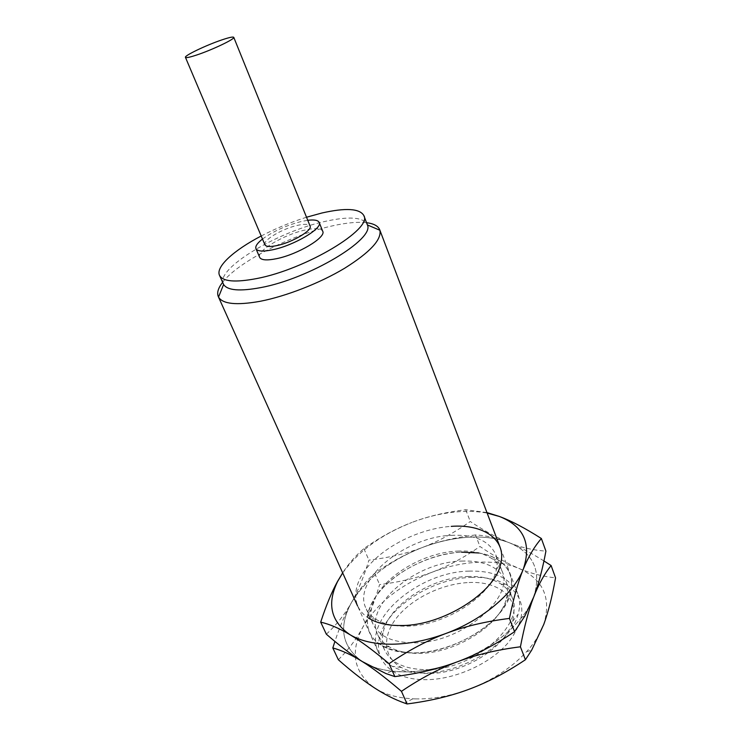 <?xml version="1.0" encoding="UTF-8"?>
<svg xmlns="http://www.w3.org/2000/svg" width="741" height="741" viewBox="0 0 741 741"><rect width="100%" height="100%" fill="white"/><g stroke="black" fill="none" stroke-linecap="round" stroke-linejoin="round"><path stroke-width="0.56" stroke-dasharray="3.71 2.78" d="M468.951 571.116C494.071 570.44 510.345 578.036 517.792 593.884C520.108 600.025 520.21 606.814 518.107 614.243C511.114 643.392 461.513 674.282 421.814 673.05C410.079 672.902 400.242 670.67 392.322 666.354C385.579 662.574 380.855 657.702 378.151 651.728C362.414 619.337 418.98 571.839 468.951 571.116M469.072 582.528C498.554 580.963 519.802 597.876 512.513 621.467C506.112 647.412 462.597 674.495 427.557 673.421C417.183 673.291 408.467 671.318 401.39 667.493C382.476 657.11 382.097 635.037 397.88 616.271C413.617 597.459 443.137 583.538 469.072 582.528M222.615 282.33C238.204 261.795 291.278 234.86 332.172 225.922C346.195 222.772 357.653 221.698 366.573 222.708M223.337 283.951C215.39 268.696 277.986 231.461 325.29 221.355C349.02 216.122 362.997 217.122 367.203 224.366M262.499 239.047C273.42 231.183 286.415 225.32 301.485 221.457L307.765 220.299M259.665 257.359C256.108 251.079 284.016 234.489 304.986 230.062C315.11 227.867 321.029 228.265 322.715 231.248M264.917 244.771C262.407 240.436 282.506 228.571 297.539 225.347C304.746 223.763 308.923 224.004 310.09 226.061M261.202 235.999C275.763 228.423 290.87 222.17 306.524 217.233M461.513 561.067C484.429 560.344 499.221 567.06 505.899 581.203C507.881 586.409 508.048 592.161 506.418 598.45C500.731 625.052 454.603 654.136 417.646 653.358C406.253 653.321 396.843 651.172 389.423 646.921C383.81 643.614 379.874 639.427 377.595 634.352C363.451 605.341 415.655 561.984 461.513 561.067M478.945 552.981C503.973 557.751 514.597 570.941 510.827 592.541C504.769 621.606 453.742 653.794 413.061 652.932C400.529 652.886 390.211 650.524 382.124 645.846C362.071 634.037 363.155 609.871 381.42 589.447C399.686 568.968 432.549 553.703 461.439 552.147C420.527 553.629 372.501 585.029 367.638 615.225C364.952 638.399 380.087 650.968 413.061 652.932C442.386 652.951 478.529 637.01 497.359 615.845C515.801 592.494 516.486 574.09 499.415 560.641C493.839 556.843 487.013 554.287 478.945 552.981M467.654 576.498C481.076 576.007 492.154 578.499 500.888 583.982C506.214 587.456 509.928 591.892 512.05 597.292C525.925 624.876 472.082 671.429 424.704 669.651C403.956 668.984 390.6 662.454 384.616 650.07C382.3 644.753 381.791 638.992 383.097 632.768C388.321 605.165 431.086 577.396 467.654 576.498M471.433 577.369C486.059 576.831 498.184 579.564 507.789 585.547C526.147 599.108 526.49 617.929 508.798 642.002C490.598 663.806 454.307 680.108 424.704 679.682C392.628 679.627 374.029 660.777 379.327 638.761C385.2 608.454 431.614 578.341 471.433 577.369M415.923 698.911L412.839 698.809C397.213 697.966 384.403 694.317 374.418 687.861C353.716 672.309 349.826 652.136 362.738 627.358C376.965 603.22 400.177 584.806 432.364 572.117C447.768 566.3 463.097 563.003 478.353 562.215C493.608 561.511 507.094 563.558 518.793 568.366C543.227 579.221 551.563 597.885 543.801 624.348C540.448 633.564 534.706 642.688 526.555 651.71C511.762 667.697 492.626 680.192 469.136 689.213C450.797 695.947 433.059 699.18 415.923 698.911M338.341 659.749C348.363 649.811 356.495 639.02 362.738 627.358C369.055 615.706 374.677 601.451 379.605 584.584C399.343 582.167 416.933 578.008 432.364 572.117C447.814 566.3 463.69 557.76 479.964 546.478C494.182 556.148 507.122 563.447 518.793 568.366C530.417 573.339 542.671 576.507 555.555 577.869M457.614 661.704C439.08 668.539 421.194 671.939 403.956 671.892C386.876 671.652 373.019 668.225 362.368 661.602C341.777 646.624 338.155 626.923 351.503 602.507L351.503 602.507C345.667 612.696 340.138 625.673 334.913 641.428M475.5 534.956C455.622 537.355 437.866 541.551 422.24 547.543C437.792 541.652 453.242 538.216 468.59 537.234C480.64 536.521 491.663 537.512 501.666 540.189L509.169 542.69C533.622 552.962 541.782 571.107 533.65 597.126C524.674 621.616 494.154 648.245 457.66 661.685C439.107 668.53 421.203 671.939 403.956 671.892L391.73 671.151C380.013 669.688 370.222 666.511 362.368 661.602C341.777 646.624 338.155 626.923 351.503 602.507C366.147 578.702 389.729 560.381 422.24 547.543C406.577 553.462 390.72 562.058 374.677 573.302C365.804 581.24 358.107 590.92 351.586 602.359C366.258 578.619 389.803 560.344 422.24 547.543C437.792 541.652 453.242 538.216 468.59 537.234C483.938 536.336 497.461 538.151 509.169 542.69L502.129 540.115C493.098 537.123 484.225 535.4 475.5 534.956L479.964 546.478M543.95 560.956C530.806 552.74 519.219 546.654 509.169 542.69C533.622 552.962 541.782 571.107 533.65 597.126C531.093 603.804 527.184 610.501 521.923 617.225C506.696 636.102 485.272 650.922 457.66 661.685M374.677 573.302L379.605 584.584M451.278 535.335C474.323 534.298 489.116 540.643 495.646 554.37C497.378 558.918 497.628 563.938 496.396 569.44C491.876 595.838 444.007 626.46 405.864 626.164C393.508 626.275 383.542 623.996 375.993 619.309C371.232 616.29 367.86 612.566 365.869 608.12C352.105 579.944 405.179 536.882 451.278 535.335M457.558 551.1C471.869 550.406 483.438 552.99 492.256 558.862C496.84 562.067 500.064 566.05 501.926 570.82C515.56 597.607 460.754 643.957 413.089 642.836C392.23 642.456 378.883 636.25 373.056 624.2C371 619.504 370.463 614.409 371.445 608.907C375.724 581.435 419.99 552.48 457.558 551.1M326.346 634.194C336.683 624.57 345.065 614.002 351.503 602.507C358.014 591.022 363.831 576.896 368.925 560.131C388.886 557.714 406.652 553.518 422.24 547.543C437.848 541.652 453.863 532.974 470.294 521.507C484.54 530.982 497.498 538.04 509.169 542.69C520.803 547.404 533.048 550.211 545.913 551.128M486.957 512.568L465.728 509.743C445.628 512.142 427.687 516.375 411.903 522.451C427.613 516.477 443.183 512.902 458.623 511.725C468.831 510.984 478.343 511.438 487.152 513.087M342.685 572.932C358.283 551.295 381.356 534.465 411.903 522.451C396.083 528.453 380.077 537.179 363.896 548.609C355.819 555.407 348.742 563.493 342.657 572.867M375.993 619.309L368.407 618.013C349.863 606.175 352.327 582.815 371.111 563.04C389.914 543.199 422.611 528.287 451.223 526.369M465.728 509.743L470.294 521.507M363.896 548.609L368.925 560.131M512.513 621.467L518.107 614.243M517.792 593.884L500.018 547.034M378.151 651.728L357.588 606.027M401.39 667.493L392.322 666.354M506.418 598.45L510.827 592.541M512.05 597.292L505.899 581.203M500.888 583.982L507.789 585.547M412.839 698.809L404.762 703.144M501.666 540.189L502.129 540.115M526.555 651.71L531.668 650.163M383.097 632.768L379.327 638.761M384.616 650.07L377.595 634.352M389.423 646.921L382.124 645.846M496.396 569.44L500.842 563.16M501.926 570.82L495.646 554.37M492.256 558.862L499.415 560.641M391.73 671.151L385.885 673.532M521.923 617.225L524.887 615.975M371.445 608.907L367.638 615.225M373.056 624.2L365.869 608.12"/><path stroke-width="1.11" d="M366.573 222.708C373.76 223.597 378.151 225.968 379.735 229.793L379.883 230.247C381.772 239.63 370.046 252.283 344.695 268.214C320.075 283.025 286.128 296.28 260.1 301.309C236.564 305.496 222.708 304.088 218.53 297.076L218.326 296.65C216.733 292.825 218.16 288.054 222.615 282.33M306.524 217.233L321.955 212.991C345.723 207.637 359.681 208.48 363.822 215.529L367.397 224.94C374.946 239.093 309.154 278.755 260.675 287.619C239.806 291.509 227.459 290.463 223.615 284.498L219.484 275.319C215.483 266.834 234.017 250.125 261.202 235.999M363.822 215.529C372.927 228.849 306.107 269.252 256.757 278.551C235.184 282.673 222.763 281.589 219.484 275.319M307.765 220.299C314.295 219.503 318.102 220.216 319.186 222.439C322.937 228.256 294.14 245.41 272.762 249.763C263.036 251.773 257.423 251.403 255.932 248.643C255.126 246.299 257.312 243.104 262.499 239.047M319.186 222.439L322.715 231.248C326.522 237.231 297.873 254.45 276.523 258.683C266.806 260.637 261.193 260.193 259.665 257.359L255.932 248.643M221.716 39.949C229.089 37.458 233.109 36.587 233.767 37.337C235.397 38.791 212.574 49.74 197.013 54.899C189.872 57.279 186.01 58.094 185.445 57.353C184.055 55.76 206.359 45.099 221.716 39.949M233.767 37.337L310.09 226.061C312.739 230.247 292.26 242.427 277.023 245.558C270.039 247.012 266 246.753 264.917 244.771L185.445 57.353M461.439 552.147L478.945 552.981L461.439 552.147M551.109 565.531L555.555 577.869C552.323 596.162 548.405 611.649 543.801 624.348L531.668 650.163L525.415 659.731C506.103 672.652 487.346 682.47 469.136 689.213C450.963 696.049 430.28 700.958 407.087 703.95L404.762 703.144C394.471 699.458 384.357 694.363 374.418 687.861C363.794 680.96 351.771 671.587 338.341 659.749L332.811 647.958C341.907 650.431 351.762 654.979 362.368 661.602C372.871 668.104 385.894 678.015 401.446 691.334C420.434 678.469 439.172 668.586 457.66 661.685C476.111 654.729 497.035 649.764 520.414 646.8C524.433 626.043 528.842 609.482 533.65 597.126C538.466 584.612 544.283 574.08 551.109 565.531L543.95 560.956M334.913 641.428L332.811 647.958M541.365 538.512C524.952 528.064 510.947 520.71 499.341 516.449C523.794 526.11 531.769 543.718 523.257 569.255C513.911 593.328 482.826 619.809 445.897 633.481C464.57 626.414 485.753 621.393 509.438 618.42C513.652 597.792 518.265 581.398 523.257 569.255C528.268 556.963 534.298 546.71 541.365 538.512L545.913 551.128C542.532 569.301 538.438 584.63 533.65 597.126L524.887 615.975L514.56 631.684C495.053 644.846 476.083 654.849 457.66 661.685L457.614 661.704M520.414 646.8L525.415 659.731M401.446 691.334L407.087 703.95M451.223 526.369C482.975 523.887 506.548 539.198 500.842 563.16C496.081 591.985 443.137 625.858 401.14 625.534C387.543 625.654 376.632 623.153 368.407 618.013M457.66 661.685C439.274 668.632 418.332 673.597 394.842 676.598L385.885 673.532L362.368 661.602C351.78 654.979 339.776 645.846 326.346 634.194L320.696 622.144C329.689 624.2 339.461 628.396 350.03 634.722C360.487 640.937 373.492 650.579 389.053 663.667C408.235 650.542 427.187 640.483 445.897 633.481C427.122 640.437 409.06 644.022 391.702 644.216C374.529 644.216 360.635 641.048 350.03 634.722C330.838 621.532 326.698 603.785 337.609 581.481L342.685 572.932M487.152 513.087L499.341 516.449L486.957 512.568M342.657 572.867L337.451 581.611C331.709 592.022 326.114 605.536 320.696 622.144M509.438 618.42L514.56 631.684M389.053 663.667L394.842 676.598M500.018 547.034L379.735 229.793M367.397 224.94L379.883 230.247M223.615 284.498L218.53 297.076M357.588 606.027L218.326 296.65"/></g></svg>
